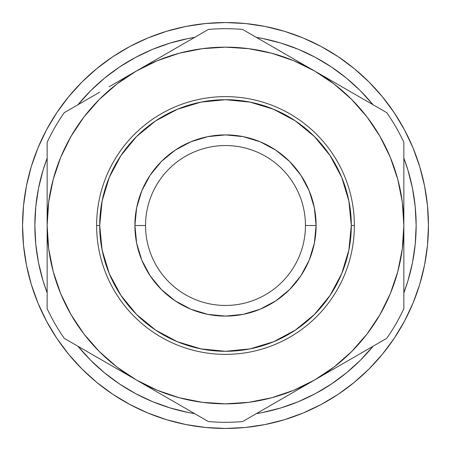 <?xml version="1.0" encoding="UTF-8"?>
<svg xmlns="http://www.w3.org/2000/svg" width="451" height="451" viewBox="0 0 451 451"><rect width="100%" height="100%" fill="white"/><g stroke="black" fill="none" stroke-linecap="round" stroke-linejoin="round"><path stroke-width="0.68" d="M305.451 225.5A79.951 79.951 0 0 0 225.5 145.549A79.951 79.951 0 0 0 145.549 225.5L134.9 225.5A90.6 90.6 0 0 1 225.5 134.9A90.6 90.6 0 0 1 316.1 225.5L305.451 225.494A79.951 79.951 0 0 1 225.5 305.451A79.951 79.951 0 0 1 145.549 225.5A79.951 79.951 0 0 1 225.5 145.549A79.951 79.951 0 0 1 305.451 225.5L316.1 225.5L314.364 207.826L309.206 190.829L300.834 175.163L289.565 161.435L275.837 150.166L260.171 141.794L243.174 136.636L225.5 134.9L207.826 136.636L190.829 141.794L175.163 150.166L161.435 161.435L150.166 175.163L141.794 190.829L136.636 207.826L134.9 225.5L136.636 243.174L141.794 260.171L150.166 275.837L161.435 289.565L175.163 300.834L190.829 309.206L207.826 314.364L225.5 316.1L243.174 314.364L260.171 309.206L275.837 300.834L289.565 289.565L300.834 275.837L309.206 260.171L314.364 243.174L316.1 225.5A90.6 90.6 0 0 1 225.5 316.1A90.6 90.6 0 0 1 134.9 225.5L145.549 225.5A79.951 79.951 0 0 0 225.5 305.451A79.951 79.951 0 0 0 305.451 225.5M397.793 271.575A178.348 178.348 0 0 1 363.467 338.521M363.264 338.769A178.348 178.348 0 0 1 338.769 363.264M428.45 225.5A202.95 202.95 0 0 1 225.5 428.45A202.95 202.95 0 0 1 22.55 225.5A202.95 202.95 0 0 1 225.5 22.55A202.95 202.95 0 0 1 428.45 225.5L427.475 245.395L424.549 265.092L419.712 284.412L413.003 303.168L404.485 321.168L394.247 338.256L404.485 321.168L394.247 338.256L382.38 354.249L369.008 369.008L354.249 382.38L338.256 394.247L321.168 404.485L303.168 413.003L284.412 419.712L303.168 413.003L284.412 419.712L265.092 424.549L245.395 427.475L225.5 428.45L205.605 427.475L185.908 424.549L166.588 419.712L147.832 413.003L129.832 404.485L112.744 394.247L129.832 404.485L112.744 394.247L96.751 382.38L81.992 369.008L68.62 354.249L56.753 338.256L46.515 321.168L37.997 303.168L31.288 284.412L37.997 303.168L31.288 284.412L26.451 265.092L23.525 245.395L22.55 225.5L23.525 205.605L26.451 185.908L31.288 166.588L37.997 147.832L46.515 129.832L56.753 112.744L46.515 129.832L56.753 112.744L68.62 96.751L81.992 81.992L96.751 68.62L112.744 56.753L129.832 46.515L147.832 37.997L166.588 31.288L147.832 37.997L166.588 31.288L185.908 26.451L205.605 23.525L225.5 22.55L245.395 23.525L265.092 26.451L284.412 31.288L303.168 37.997L321.168 46.515L338.256 56.753L321.168 46.515L338.256 56.753L354.249 68.62L369.008 81.992L382.38 96.751L394.247 112.744L404.485 129.832L413.003 147.832L419.712 166.588L413.003 147.832L419.712 166.588L424.549 185.908L427.475 205.605L428.45 225.5M354.373 225.5L351.301 225.5A125.801 125.801 0 0 1 225.5 351.301A125.801 125.801 0 0 1 99.699 225.5L96.627 225.5A128.873 128.873 0 0 0 225.5 354.373A128.873 128.873 0 0 0 354.373 225.5A128.873 128.873 0 0 1 225.5 354.373A128.873 128.873 0 0 1 96.627 225.5A128.873 128.873 0 0 1 225.5 96.627A128.873 128.873 0 0 1 354.373 225.5A128.873 128.873 0 0 0 225.5 96.627A128.873 128.873 0 0 0 96.627 225.5L99.699 225.5L102.118 200.96L109.277 177.361L120.902 155.612L136.546 136.546L155.612 120.902L177.361 109.277L200.96 102.118L225.5 99.699L250.04 102.118L273.639 109.277L295.388 120.902L314.454 136.546L330.098 155.612L341.723 177.361L348.882 200.96L351.301 225.5L348.882 250.04L341.723 273.639L330.098 295.388L314.454 314.454L295.388 330.098L273.639 341.723L250.04 348.882L225.5 351.301L200.96 348.882L177.361 341.723L155.612 330.098L136.546 314.454L120.902 295.388L109.277 273.639L102.118 250.04L99.699 225.5A125.801 125.801 0 0 1 225.5 99.699A125.801 125.801 0 0 1 351.301 225.5L354.373 225.5M47.152 246.962L47.152 225.5A178.348 178.348 0 0 0 47.152 225.585M53.207 271.575A178.348 178.348 0 0 0 136.326 379.956L117.874 369.301M416.149 225.5A190.649 190.649 0 0 1 403.848 292.868L407.941 280.843L412.485 262.696L415.23 244.188L416.149 225.5A190.649 190.649 0 0 0 403.848 158.132L407.941 170.157L412.485 188.304L415.23 206.812L416.149 225.5M373.016 346.272A190.649 190.649 0 0 1 256.331 413.64L262.696 412.485L280.843 407.941L298.461 401.638L315.373 393.638L331.417 384.021L346.447 372.876L360.31 360.31L372.876 346.447M194.669 413.64A190.649 190.649 0 0 1 77.984 346.272L90.69 360.31L104.553 372.876L119.583 384.021L135.627 393.638L152.539 401.638L170.157 407.941L188.304 412.485L194.669 413.64M47.152 292.868A190.649 190.649 0 0 1 47.152 158.132L43.059 170.157L38.515 188.304L35.77 206.812L34.851 225.5L35.77 244.188L38.515 262.696L43.059 280.843L47.152 292.868L43.059 280.843M152.539 49.362L135.627 57.362L119.583 66.979L104.553 78.124L90.69 90.69L77.984 104.728A190.649 190.649 0 0 1 194.669 37.36L188.304 38.515L170.157 43.059L152.539 49.362L170.157 43.059M256.331 37.36A190.649 190.649 0 0 1 373.016 104.728L360.31 90.69L346.447 78.124L331.417 66.979L315.373 57.362L298.461 49.362L280.843 43.059L262.696 38.515L256.331 37.36M52.26 267.888L53.849 273.915L52.26 267.888M69.888 312.644L73.028 318.023M115.084 365.558L120.045 369.33M136.157 379.86L136.49 380.052L136.157 379.86M403.848 204.032L403.848 225.5L402.326 202.223L397.771 179.34L390.273 157.247L379.956 136.326L366.996 116.927L351.611 99.389L334.073 84.004L314.674 71.044L293.753 60.727L271.66 53.229L248.777 48.674L225.5 47.152L202.223 48.674L179.34 53.229L157.247 60.727L136.326 71.044L116.927 84.004L99.389 99.389L84.004 116.927L71.044 136.326L60.727 157.247L53.229 179.34L48.674 202.223L47.152 225.5L48.674 248.777L53.229 271.66L60.727 293.753L71.044 314.674L84.004 334.073L99.389 351.611L116.927 366.996L136.326 379.956L157.281 390.284M177.085 397.151L183.112 398.74L177.085 397.151M157.247 390.273L179.34 397.771L202.223 402.326L225.539 403.848M267.888 398.74L273.915 397.151L267.888 398.74M314.51 380.052L314.843 379.86L314.51 380.052M365.558 335.916L369.33 330.955M377.972 318.023L381.112 312.644L377.972 318.023M225.461 403.848L248.777 402.326L271.66 397.771L293.753 390.273L314.674 379.956L334.073 366.996L351.611 351.611L366.996 334.073L379.956 314.674L390.284 293.719M397.151 273.915L398.74 267.888L397.151 273.915M398.74 183.112L397.151 177.085L398.74 183.112M381.112 138.356L377.972 132.977M335.916 85.442L330.955 81.67M314.843 71.14L314.51 70.948L314.843 71.14M273.915 53.849L267.888 52.26L273.915 53.849M183.112 52.26L177.085 53.849L183.112 52.26M136.49 70.948L136.157 71.14M85.442 115.084L81.67 120.045M73.028 132.977L69.888 138.356L73.028 132.977M53.849 177.085L52.26 183.112L53.849 177.085M47.152 267.984L47.152 256.98M47.152 288.471L47.152 283.82M81.631 348.375L64.273 338.357A196.799 196.799 0 0 1 47.152 308.698A196.799 196.799 0 0 0 64.273 338.357L208.373 421.555A196.799 196.799 0 0 0 242.627 421.555A196.799 196.799 0 0 1 208.373 421.555L191.027 411.537M86.293 351.07L81.761 348.454M109.181 364.284L99.66 358.787M163.471 395.628L155.071 390.78M186.359 408.843L173.359 401.339M205.865 420.101L191.201 411.639M264.641 408.843L260.097 411.464M287.529 395.628L278.008 401.125M259.979 411.537L296.222 390.605M341.819 364.284L333.43 369.127M384.213 339.806L369.375 348.375M364.707 351.07L351.707 358.573M403.848 300.665L403.848 308.698A196.799 196.799 0 0 1 386.727 338.357A196.799 196.799 0 0 0 403.848 308.698L403.848 225.5A178.348 178.348 0 0 1 136.326 379.956A178.348 178.348 0 0 1 136.326 71.044L154.778 60.395M403.848 267.984L403.848 283.82M403.848 247.103L403.848 256.98M403.848 183.14L403.848 194.02M403.848 162.54L403.848 165.122M369.358 102.614L386.727 112.643A196.799 196.799 0 0 1 403.848 142.302A196.799 196.799 0 0 0 386.727 112.643L333.126 81.699M364.712 99.936L369.29 102.58M341.819 86.716L351.34 92.213M186.364 42.157L208.373 29.445A196.799 196.799 0 0 1 242.627 29.445A196.799 196.799 0 0 0 208.373 29.445L136.326 71.044A178.348 178.348 0 0 1 403.848 225.5L403.848 162.467M163.471 55.372L172.992 49.875M287.529 55.372L295.924 60.22M264.636 42.157L277.647 49.666M245.135 30.899L259.9 39.423M47.152 308.698L47.152 142.302A196.799 196.799 0 0 1 64.273 112.643L81.558 102.665L64.273 112.643A196.799 196.799 0 0 0 47.152 142.302L47.152 288.533M47.152 182.943L47.152 167.248M47.152 203.897L47.152 194.02M109.181 86.716L117.525 81.902M86.288 99.936L99.22 92.466M390.273 293.753L397.771 271.66L402.326 248.777L403.848 225.5L403.848 142.302M242.627 421.555L369.442 348.335M386.727 112.643L259.906 39.423M81.699 102.58L99.66 92.213L81.699 102.58M117.874 81.699L136.326 71.044L117.874 81.699M208.373 29.445L136.326 71.044M314.674 71.044L242.627 29.445M403.848 308.698L403.848 225.5M314.674 379.956L386.727 338.357M64.273 338.357L208.373 421.555M343.617 75.847L331.417 66.979M117.001 68.738L107.383 75.847M107.383 375.153L119.583 384.021M333.999 382.262L343.617 375.153M31.288 166.588L37.997 147.832M112.744 56.753L129.832 46.515M284.412 31.288L303.168 37.997M394.247 112.744L404.485 129.832M419.712 284.412L413.003 303.168M338.256 394.247L321.168 404.485M166.588 419.712L147.832 413.003M56.753 338.256L46.515 321.168M407.941 170.157L403.848 158.132M344.237 374.663L342.923 375.7M341.548 376.765L340.888 377.267"/></g></svg>
